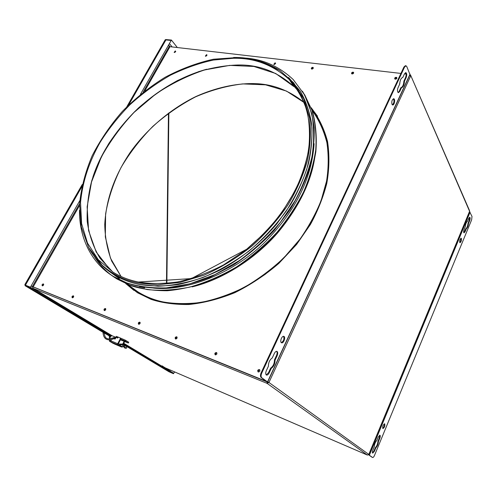 <?xml version="1.0" encoding="UTF-8"?>
<svg xmlns="http://www.w3.org/2000/svg" width="497" height="497" viewBox="0 0 497 497"><rect width="100%" height="100%" fill="white"/><g stroke="black" fill="none" stroke-linecap="round" stroke-linejoin="round"><path stroke-width="0.75" d="M368.774 454.475L469.578 211.3L410.584 75.115L409.932 74.792L409.727 75.233L410.646 76.022L268.939 382.473L267.759 381.82M469.528 211.585L472.007 216.456L471.628 219.854L374.483 455.451C373.837 456.892 373.216 457.575 372.613 457.495L368.588 454.755M372.539 457.457L372.197 457.308M372.048 457.24L368.557 454.792M463.831 232.702L465.819 228.663C466.981 227.825 467.714 226.048 468.019 223.346L469.205 220.469L469.485 217.295M459.744 242.561C460.781 241.387 461.16 239.976 460.887 238.324L460.843 238.249M382.696 428.371C384.051 427.165 384.603 425.643 384.349 423.798M372.52 452.916L373.918 451.083L375.328 447.673C376.863 446.095 377.726 444.007 377.919 441.404L379.317 438.019L379.646 435.21M465.819 228.663L466.304 228.775L465.111 231.67L464.049 232.869C463.508 232.428 463.533 231.322 464.117 229.539L465.322 226.638C465.627 223.905 466.366 222.122 467.534 221.289L468.727 218.407L469.758 217.232C470.305 217.68 470.28 218.792 469.69 220.581L468.503 223.451C468.199 226.16 467.466 227.93 466.304 228.775M468.503 223.451L468.019 223.346M461.378 238.442C461.601 240.511 461.129 241.94 459.961 242.735C459.321 241.026 459.706 239.511 461.117 238.193L461.378 238.442M384.734 423.86C385.1 426.016 384.492 427.582 382.907 428.576C382.373 426.569 382.951 424.978 384.635 423.798L384.734 423.86M375.328 447.673L375.819 447.884L374.409 451.288L372.725 453.127C372.247 452.717 372.29 451.717 372.856 450.133L374.278 446.71C374.471 444.076 375.341 441.976 376.881 440.404L378.292 437L379.932 435.217C380.422 435.62 380.379 436.627 379.807 438.224L378.41 441.609C378.217 444.212 377.353 446.3 375.819 447.884M378.41 441.609L377.919 441.404M165.408 367.929L367.432 455.084M31.056 286.073L266.932 381.87L267.523 381.907L261.739 377.751C260.863 376.819 260.869 375.254 261.751 373.061L404.527 67.114L405.974 65.772L406.745 66.499L409.994 74.593L267.659 382.038M79.508 210.188C79.011 238.461 92.187 263.777 113.316 276.394L126.735 282.892C138.216 286.57 151.386 288.248 166.246 287.912L190.09 283.781L215.077 274.549L239.548 260.484C255.054 248.978 268.715 236.187 280.538 222.109L294.994 200.788C302.499 186.785 308.128 172.235 311.874 157.133C314.309 141.9 314.247 127.319 311.687 113.384L304.499 94.71L293.249 79.588C279.904 67.076 264.721 59.969 247.686 58.267L240.449 57.658M109.756 274.046L113.707 276.674L127.126 283.172C137.942 286.663 150.287 288.39 164.147 288.347C178.771 287.024 194.041 283.34 209.964 277.295L233.36 265.063C248.438 254.899 262.037 243.356 274.17 230.434L289.521 210.455C297.759 197.179 304.251 183.623 309.016 169.8C312.849 155.505 314.551 141.397 314.129 127.474C312.352 114.024 308.451 101.935 302.424 91.187M153.623 288.105C185.617 291.385 230.819 274.735 263.155 243.89C294.789 212.554 311.768 179.15 314.104 143.683M293.528 84.229L290.434 81.291M94.101 256.16C99.984 265.609 107.495 273.139 116.633 278.749L130.021 285.241L147.137 289.558C160.077 290.931 174.217 290.13 189.556 287.148C205.311 282.731 220.972 275.99 236.541 266.939C251.588 256.694 265.131 245.089 277.164 232.111C288.018 218.767 296.808 205.398 303.543 192.004C309.457 178.336 313.526 164.302 315.75 149.901C316.682 135.613 315.346 122.175 311.749 109.588L303.499 92.927M113.08 276.407L117.019 279.022L130.407 285.52C141.198 289.018 153.492 290.757 167.303 290.739C181.865 289.447 197.06 285.806 212.902 279.811L236.174 267.684C251.159 257.589 264.677 246.127 276.723 233.279C287.62 220.059 296.473 206.789 303.294 193.463C309.277 179.945 313.458 166.035 315.843 151.728C316.962 137.501 315.85 124.076 312.495 111.44L304.605 94.635M292.124 83.918L298.125 90.547M317.508 116.217L311.234 107.861M125.946 283.712L133.966 290.416M311.165 107.681C318.658 117.354 324.119 128.63 327.542 141.515C329.579 155.058 329.325 169.036 326.777 183.455C323.069 197.632 317.626 211.293 310.439 224.439L296.603 244.443L278.829 263.404C265.199 275.102 250.513 284.862 234.783 292.696C218.904 299.095 203.559 303.033 188.736 304.512C174.652 304.649 162.103 302.934 151.082 299.362L137.489 292.745L125.766 283.632M168.458 45.239L169.98 46.687L400.93 73.426M31.094 286.017L266.684 381.503M261.751 373.061L261.13 372.812C260.254 375.005 260.248 376.571 261.124 377.503L266.616 381.646M261.13 372.812L403.912 67.045L404.527 67.114M405.974 65.772L405.359 65.703L403.912 67.045M266.187 374.9L268.542 372.657L270.629 368.171C273.133 366.364 274.412 363.611 274.456 359.921L276.518 355.473C277.276 353.603 277.307 352.211 276.599 351.311M281.277 342.632C283.725 341.11 284.47 339.004 283.514 336.326M392.357 104.861C394.084 102.997 394.425 100.978 393.375 98.791M398.097 92.548L399.147 91.33L400.818 87.727C402.589 87.137 403.614 84.931 403.893 81.104L405.552 77.532C406.329 75.314 406.304 73.686 405.477 72.655M270.629 368.171L271.238 368.407L269.157 372.899C268.324 374.527 267.429 375.254 266.473 375.08C265.516 374.403 265.454 372.967 266.293 370.768L268.399 366.252C268.442 362.506 269.728 359.741 272.263 357.946L274.344 353.466C275.139 351.907 275.997 351.205 276.922 351.367C277.904 352.038 277.972 353.485 277.133 355.709L275.071 360.157L274.456 359.921M275.071 360.157C275.021 363.847 273.741 366.6 271.238 368.407M281.296 342.644C279.668 341.445 281.948 335.587 283.843 336.376C285.893 336.891 283.681 343.663 281.563 342.806L281.296 342.644M392.003 104.407C391.443 101.556 392.009 99.673 393.692 98.754C395.444 98.791 394.456 105.358 392.649 104.979L392.003 104.407M400.818 87.727L401.433 87.801L399.756 91.411L398.395 92.666C397.296 91.945 397.171 90.292 398.029 87.702L399.718 84.08C400.004 80.203 401.036 77.986 402.812 77.42L404.49 73.829L405.8 72.612C406.9 73.339 407.018 75.004 406.161 77.6L404.502 81.179L403.893 81.104M404.502 81.179C404.223 85.006 403.197 87.211 401.433 87.801M404.483 73.836L406.086 74.022M73.339 295.821L73.413 295.858C73.879 296.908 73.5 297.541 72.276 297.753L72.202 297.722C71.73 296.672 72.108 296.038 73.339 295.821M206.528 54.658L206.827 54.788L205.354 56.118L206.528 54.658M105.401 308.531L105.482 308.575C105.998 309.681 105.612 310.333 104.32 310.538L104.24 310.501C103.724 309.401 104.109 308.743 105.401 308.531M139.756 322.155L139.85 322.205C140.421 323.367 140.03 324.044 138.663 324.243L138.576 324.199C137.998 323.038 138.396 322.36 139.756 322.155M275.046 62.833L275.425 63.007L274.158 64.535L273.785 64.361L275.046 62.833M176.665 336.792L176.77 336.842C177.404 338.072 177 338.78 175.565 338.973L175.46 338.917C174.826 337.693 175.224 336.978 176.665 336.792M312.737 67.331L313.16 67.53C313.421 68.387 312.98 68.909 311.849 69.089L311.426 68.89C311.165 68.033 311.607 67.517 312.737 67.331M216.419 352.553L216.549 352.615C217.245 353.92 216.835 354.653 215.313 354.833L215.189 354.771C214.487 353.473 214.897 352.733 216.419 352.553M353.032 72.14L353.51 72.369C353.777 73.258 353.317 73.786 352.143 73.96L351.665 73.73C351.398 72.842 351.851 72.314 353.032 72.14M43.351 283.93L43.413 283.961C43.842 284.961 43.469 285.57 42.301 285.794L42.239 285.763C41.81 284.762 42.183 284.154 43.351 283.93M396.208 77.29L396.755 77.563C397.022 78.483 396.544 79.023 395.32 79.185L394.78 78.911C394.506 77.992 394.985 77.451 396.208 77.29M268.262 366.537L267.709 367.724M259.366 369.582L259.515 369.656C260.285 371.035 259.863 371.806 258.247 371.967L258.105 371.893C257.334 370.513 257.75 369.743 259.366 369.582M399.774 83.005L399.582 84.372M175.298 50.93L174.155 52.359L175.298 50.93M73.593 296.032L72.407 297.79M206.957 55.061L205.497 56.211M105.668 308.743C104.594 308.929 104.184 309.538 104.432 310.575M140.042 322.373C138.887 322.522 138.458 323.156 138.75 324.274M275.562 63.299L273.897 64.448M176.969 337.016C175.721 337.121 175.273 337.78 175.621 338.991M313.303 67.84C312.352 67.611 311.756 67.99 311.52 68.971M216.748 352.789C215.4 352.845 214.928 353.529 215.325 354.833M353.653 72.705C352.659 72.394 352.013 72.755 351.733 73.798M43.593 284.141L42.45 285.825M396.898 77.923C395.854 77.513 395.158 77.861 394.823 78.961M259.726 369.836C258.266 369.818 257.763 370.526 258.216 371.949M175.69 51.309L174.31 52.452M258.39 372.011C257.769 370.694 258.185 369.985 259.651 369.886L259.832 369.979M42.525 285.831L43.624 284.203M215.474 354.877C214.946 353.634 215.369 352.957 216.723 352.858L216.835 352.907M175.745 339.016C175.304 337.836 175.721 337.196 176.988 337.09L177.038 337.115M140.092 322.46L140.098 322.46C138.911 322.559 138.501 323.168 138.862 324.292M104.525 310.588C104.227 309.544 104.625 308.954 105.718 308.823M72.487 297.796C72.245 296.827 72.624 296.262 73.631 296.1M174.366 52.465L175.69 51.365M394.898 79.023L396.37 77.756L396.886 78.01M351.808 73.848L353.218 72.587L353.659 72.798M311.588 69.008L312.942 67.772L313.309 67.927M273.959 64.48L275.568 63.374M205.553 56.229L206.963 55.124M206.901 55.422L205.851 56.248M73.699 296.342L72.748 297.759M105.786 309.041L104.761 310.569M275.518 63.641L274.22 64.535M140.173 322.652L139.067 324.286M313.265 68.176L311.824 69.089M177.112 337.283L175.926 339.022M216.903 353.05C215.797 353.187 215.369 353.802 215.623 354.895M353.615 73.034L352.019 73.941M175.621 51.688L174.695 52.458M259.894 370.091C258.645 370.153 258.179 370.799 258.508 372.029M43.686 284.477L42.804 285.769M396.854 78.246L395.09 79.129M112.142 335.773L33.019 288.316L32.721 287.024M266.957 381.882L267.088 383.361L33.019 288.316M267.318 382.013L267.088 383.361L268.939 382.473L267.728 381.895M410.739 75.476L469.497 210.529L469.553 211.517M267.405 382.671L268.33 382.224M162.774 366.239L162.128 365.854M165.321 367.892L162.084 365.941M110.023 338.836L109.514 338.606L110.713 336.345L111.962 335.699L117.373 337.979L118.385 337.165L125.412 340.221L128.754 342.253L128.344 343.029L125.002 340.998L120.728 339.196M117.746 337.929L115.956 337.177L116.379 336.37L118.292 337.227M120.79 338.264L120.709 339.24L120.218 338.942L120.299 337.972M118.199 344.061L117.789 344.837L118.298 345.055L123.063 344.477L122.51 344.067L118.199 344.061L120.709 339.24M111.49 338.395L109.961 338.799M124.704 341.489L124.182 341.271M121.777 340.252L120.336 339.948M124.157 341.327L122.672 344.16M111.545 338.507L111.272 338.177L110.011 338.855M109.39 339.979L109.439 341.19L110.831 341.855L111.278 339.706M110.831 341.855L117.789 344.837L117.702 343.731L120.218 338.942M114.459 338.706L114.664 339.022L115.521 338.619L115.043 337.774M109.943 338.861L109.514 338.606M121.318 346.912L123.66 346.657M114.385 343.936L110.738 341.799M123.063 344.477L125.735 347.987L126.667 348.08L126.486 346.521L122.641 344.141M126.412 348.161L125.002 348.211L122.013 344.806M124.641 341.619L123.157 344.452M113.863 343.644L112.844 343.191M110.141 339.923L109.887 340.439L110.719 340.799M121.678 340.321L120.386 339.849M115.956 337.177L116.41 337.575M116.093 336.91L115.534 337.202M121.69 340.315L128.344 343.029M124.598 341.141L126.014 341.806L124.598 341.141M120.634 339.376L121.827 340.035L120.585 339.47M117.199 337.593L117.603 336.823M125.002 340.998L125.412 340.221M117.907 337.792L118.218 337.196M267.088 383.361L367.364 455.053L368.799 454.42L268.939 382.473M43.245 284.738L43.674 284.638M102.407 329.921L102.189 330.325M177.336 47.538L171.422 40.046L165.93 39.586M102.531 330.53L102.742 330.126M110.862 336.121L104.743 332.71M104.115 332.965L110.589 336.581M101.904 331.014L102.208 331.828L104.575 333.027L104.83 332.549L102.45 331.337M108.619 335.655L108.868 335.183M169.098 371.278L173.695 373.278L173.478 373.713L168.98 371.762L168.427 370.874M25.086 284.974L25.08 285.7L102.264 331.859M173.677 373.315L174.683 371.93M102.494 331.362L25.415 285.179L30.41 287.204L111.26 335.773M123.765 343.29L173.695 373.278M169.154 371.309L123.436 343.918L169.191 371.334L168.98 371.762L123.2 344.378L168.912 371.725M25.558 284.657L81.968 185.816M165.116 39.946L165.65 39.555L171.173 40.487L140.421 94.38M25.67 284.75L25.428 285.179L24.881 284.588M102.525 331.381L25.428 285.179L30.41 287.204L79.812 200.614M165.557 40.574L165.936 39.915L171.173 40.487M128.717 104.879L165.936 39.915L165.65 39.555L127.555 106.023M166.862 283.371L168.868 112.937M470.1 212.064L369.395 455.196M469.69 220.581L469.205 220.469M465.111 231.67L464.62 231.559M379.807 438.224L379.317 438.019M374.409 451.288L373.918 451.083M267.523 381.907L410.05 74.084M304.288 102.63C288.707 89.901 271.393 83.552 252.346 83.571C235.193 83.552 215.81 87.689 196.141 96.418C169.974 109.11 146.068 129.959 129.99 152.728C115.031 175.192 106.265 198.086 104.749 224.34C104.973 237.212 107.277 249.444 111.67 261.049L121.075 276.494L110.464 258.105L105.327 236.883L105.606 213.996C108.321 198.278 113.465 182.797 121.032 167.539C129.823 152.703 140.409 138.992 152.803 126.412C166.01 114.701 180.256 104.855 195.538 96.865C211.163 90.112 226.893 85.795 242.722 83.906L265.578 84.838L286.483 91.075L304.288 102.637M206.646 69.232C180.523 76.606 156.505 90.777 134.594 111.744C114.068 132.693 100.145 154.524 92.833 177.249M109.899 269.548L96.182 251.979L88.59 230.614L87.137 206.833L91.529 181.958L101.264 157.207C110.148 141.117 121.094 126.163 134.103 112.359L155.654 94.119C171.285 83.682 187.568 75.631 204.509 69.965L229.732 65.38L253.899 66.461L275.698 73.494L293.783 86.503C277.599 71.785 259.043 64.616 238.119 64.995C225.725 65.349 212.573 67.561 198.657 71.636L177.659 80.477C163.712 88.168 150.61 97.356 138.359 108.054C126.897 119.361 117.05 131.183 108.818 143.515C101.692 155.549 96.002 167.955 91.746 180.74C88.242 194.159 86.733 207.721 87.217 221.426C89.093 234.864 93.343 247.115 99.972 258.179L112.776 272.021M233.335 58.279L213.542 60.038C199.415 63.032 185.014 68.101 170.347 75.246C155.878 83.558 142.378 93.417 129.854 104.824C118.224 116.82 108.358 129.251 100.251 142.123C89.677 160.686 82.558 180.927 80.545 202.515L81.595 223.607L87.534 243.145L98.282 259.72L113.142 272.25C120.964 277.022 129.425 280.302 138.52 282.085C150.224 283.967 163.271 283.924 177.659 281.942C192.65 278.624 207.932 272.959 223.513 264.938L245.822 250.034C259.794 238.299 271.983 225.551 282.389 211.778L294.951 191.078C301.263 177.696 305.785 164.221 308.513 150.653C310.178 136.861 309.681 123.616 307.022 110.912C303.058 98.884 297.169 88.454 289.353 79.613C273.083 64.896 254.414 57.782 233.335 58.279M89.23 248.637C92.635 254.719 96.822 260.105 101.779 264.795C112.092 274.22 124.188 280.289 138.067 282.992L157.574 284.8L179.939 282.408L204.168 275.127C220.836 267.753 236.789 258.049 252.029 246.009C266.311 232.95 278.45 219.009 288.446 204.186C296.957 189.494 303.238 175.106 307.283 161.022C310.389 146.398 311.153 132.084 309.588 118.075L303.779 98.835L293.59 82.726L279.873 70.506C265.448 61.522 250.028 57.174 233.615 57.466M96.716 259.453L102.879 266.119C113.21 275.574 125.337 281.662 139.241 284.383L158.003 286.216C171.956 285.707 186.86 282.843 202.708 277.63C218.761 270.933 234.273 262.006 249.252 250.855C263.416 238.666 275.692 225.476 286.067 211.293C295.094 197.042 301.952 183.113 306.637 169.52C310.476 155.573 312.24 141.67 311.942 127.81C310.277 114.341 306.388 102.14 300.281 91.218L288.614 77.476M298.877 91.746L294.069 86.323M139.502 286.651L144.683 287.875M295.752 87.093L291.534 82.999M192.084 286.893C221.836 279.774 254.787 259.272 277.599 232.938C299.94 206.013 312.551 179.231 315.421 152.591M293.715 84.459L290.788 81.837M112.111 273.443L119.429 278.668M127.356 284.315L138.197 292.05C145.932 296.784 154.244 300.076 163.128 301.934C174.323 303.897 186.735 304.096 200.359 302.53C214.518 299.753 228.962 294.802 243.685 287.682C258.185 279.326 271.629 269.324 284.017 257.67L300.101 239.014C309.097 225.961 316.129 213.051 321.199 200.285L326.548 181.175C328.616 168.054 328.741 155.226 326.908 142.689C323.864 130.643 318.956 119.901 312.172 110.464M129.363 285.75C139.241 294.062 150.504 299.529 163.153 302.151L180.666 304.145C193.594 303.953 207.373 301.691 221.991 297.361C236.808 291.714 251.221 284.023 265.236 274.288C278.6 263.559 290.36 251.749 300.511 238.871L312.93 219.295C319.291 206.429 323.932 193.606 326.846 180.833C328.871 167.663 328.933 154.803 327.026 142.248C323.901 130.195 318.9 119.46 312.029 110.054M32.274 286.726L79.619 203.646M143.142 92.181L169.303 46.289M169.98 46.687L144.813 90.876M79.545 205.478L33.05 287.117M261.124 377.503L261.739 377.751M269.157 372.899L268.542 372.657M277.133 355.709L276.518 355.473M399.756 91.411L399.147 91.33M406.161 77.6L405.552 77.532M117.702 343.731L110.744 340.756M110.837 341.861L114.298 343.899L121.231 346.875M118.298 345.055L121.74 347.092M119.348 344.955L122.79 346.993M109.483 341.215L112.949 343.253M120.926 340.004L120.454 339.718M117.59 337.991L116.335 337.233M168.974 369.47L168.595 370.215M127.872 105.712L165.29 40.766M168.626 44.941L170.03 46.693M172.13 46.935L169.427 43.543M109.346 335.966L109.595 335.494M102.997 332.164L103.252 331.685M109.011 335.245L104.755 332.692M169.725 370.899L170.179 369.992M82.055 185.424L25.024 284.936M25.428 285.179L81.75 186.86M110.334 337.072L110.235 336.438L109.259 336.599M104.295 331.157L109.725 334.419L109.843 334.922M103.519 331.12L104.289 331.151L104.407 331.661M103.134 332.99L104.115 332.878C104.674 336.357 105.563 338.159 106.787 338.283C107.594 339.14 109.514 339.078 112.546 338.09L112.732 338.103M113.825 338.656L112.875 339.022L112.546 338.09L113.397 337.674M113.863 338.637L113.353 337.693L114.844 337.656L114.9 338.333L113.863 338.637M166.476 283.402L168.452 113.241M372.613 457.495L372.116 457.283M367.389 455.072L165.364 367.91M293.783 86.503L289.353 79.613C309.37 99.661 315.955 134.631 302.89 172.378C294.833 194.327 281.88 214.723 264.031 233.571L246.649 249.245L191.388 278.575L138.415 282.048C128.971 280.115 120.547 276.854 113.142 272.25M279.873 70.506L260.055 61.193L237.504 57.497L213.406 59.224C196.949 62.895 180.79 68.946 164.929 77.37C149.529 86.969 135.346 98.307 122.374 111.378C110.322 125.232 100.245 140.03 92.15 155.785C85.372 171.832 81.191 187.866 79.607 203.9L81.272 226.862L88.652 247.574L102.879 266.119C112.508 275.251 124.679 281.37 139.39 284.477C151.604 286.378 164.588 286.39 178.342 284.508C192.351 281.507 206.404 276.624 220.506 269.852C241.418 258.44 260.788 242.66 276.742 223.985L290.745 204.397C298.567 190.736 304.512 176.969 308.581 163.103C311.532 149.411 312.545 136.34 311.619 123.89C309.637 111.987 305.953 101.239 300.561 91.659M113.316 276.394L113.707 276.674M116.633 278.749L117.019 279.022M469.553 211.523L368.842 454.488M110.788 341.837L114.254 343.874M114.341 343.918L121.274 346.894M109.439 341.19L112.9 343.234M112.105 335.755L38.828 291.671M102.208 331.828L25.08 285.7M165.197 39.803L126.81 106.768M82.254 184.499L24.85 284.644M25.397 284.93L81.843 186.412M128.356 105.234L165.663 40.12M109.265 335.929L109.52 338.892M109.725 334.425L110.259 335.177M103.053 332.189L103.041 332.828C103.668 338.997 106.992 341.072 113.012 339.053M114.857 337.662L115.615 338.122M115.031 339.047L114.273 338.594"/></g></svg>
